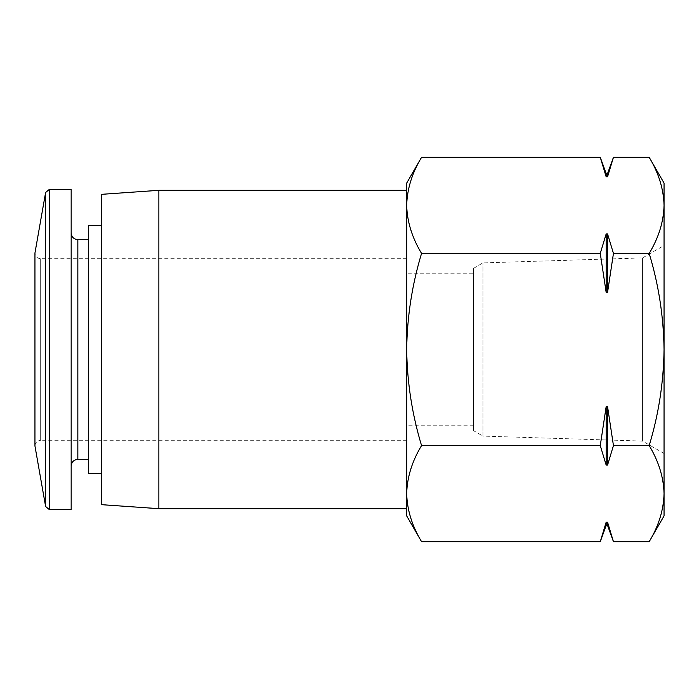 <?xml version="1.0" encoding="UTF-8"?>
<svg xmlns="http://www.w3.org/2000/svg" width="699" height="699" viewBox="0 0 699 699"><rect width="100%" height="100%" fill="white"/><g stroke="black" fill="none" stroke-linecap="round" stroke-linejoin="round"><path stroke-width="0.52" stroke-dasharray="3.5 2.62" d="M664.05 183.077L664.05 205.375C663.622 221.697 658.668 237.712 649.188 253.414C658.659 284.642 663.613 316.664 664.05 349.5C663.604 382.344 658.65 414.367 649.188 445.586C658.676 461.27 663.631 477.286 664.05 493.625C663.622 509.955 658.668 525.971 649.188 541.673M664.05 205.375L664.05 515.923M406.687 183.077L406.687 349.5C407.133 316.656 412.087 284.633 421.558 253.414C412.061 237.73 407.106 221.714 406.687 205.375L406.687 493.625C407.124 477.303 412.078 461.288 421.558 445.586C412.087 414.358 407.124 382.336 406.687 349.5L406.687 515.923M406.687 205.375C407.124 189.045 412.078 173.029 421.558 157.327M406.687 190.32L406.687 508.68M473.415 273.248L473.415 425.752L473.415 273.248L406.687 273.248M664.05 453.485L664.05 245.515L664.05 453.485L642.573 441.086L642.573 257.914L642.573 441.086L482.948 436.106L482.948 262.894L482.948 436.106L473.415 430.601L473.415 268.399L473.415 430.601M158.865 190.32L158.865 508.68M101.67 194.322L101.67 504.678M101.67 349.5L101.67 473.415L101.67 349.5M88.327 225.585L88.327 473.415M88.327 349.5L88.327 459.357L88.327 349.5M71.167 189.368L71.167 509.632M406.687 258.709L40.673 258.709C37.23 258.403 35.317 256.498 34.95 252.994L34.95 446.006C35.317 442.502 37.23 440.597 40.673 440.291L40.673 258.709L40.673 440.291L406.687 440.291L406.687 258.709L406.687 440.291M421.558 445.586L600.266 445.586L606.164 406.626L607.553 406.626L613.451 445.586L649.188 445.586M421.558 253.414L600.266 253.414L606.164 233.938L606.164 292.374L600.266 253.414M606.164 233.938L607.553 233.938L613.451 253.414L607.553 292.374L606.164 292.374M613.451 253.414L649.188 253.414M606.164 525.456L606.164 522.197L607.553 522.197L613.451 541.673M613.451 445.586L607.553 465.062L606.164 465.062L600.266 445.586M607.553 173.544L607.553 176.803L606.164 176.803L600.266 157.327M606.164 173.544L606.164 176.803M607.553 233.938L607.553 292.374M607.553 522.197L607.553 525.456M607.553 406.626L607.553 465.062M606.164 406.626L606.164 465.062M77.842 239.643L77.842 459.357M49.367 189.368L49.367 509.632M45.61 192.513L45.61 506.487M473.415 425.752L406.687 425.752M473.415 268.399L482.948 262.894L642.573 257.914L664.05 245.515"/><path stroke-width="1.05" d="M613.451 541.673L607.553 522.197L607.553 525.456L613.451 541.673L649.188 541.673C658.676 525.98 663.631 509.973 664.05 493.625C663.622 477.303 658.668 461.288 649.188 445.586C658.659 414.358 663.613 382.336 664.05 349.5C663.604 316.656 658.65 284.633 649.188 253.414C658.676 237.73 663.631 221.714 664.05 205.375C663.622 189.045 658.668 173.029 649.188 157.327C658.676 173.02 663.631 189.027 664.05 205.375L664.05 183.077L649.188 157.327L613.451 157.327L607.553 176.803L613.451 157.327L607.553 173.544L606.164 173.544L600.266 157.327L606.164 176.803L606.164 173.544M649.188 541.673L664.05 515.923L664.05 205.375M421.558 445.586C412.061 461.27 407.106 477.286 406.687 493.625L406.687 349.5C407.133 382.344 412.087 414.367 421.558 445.586L600.266 445.586L606.164 465.062L606.164 406.626L600.266 445.586M158.865 508.68L158.865 190.32L101.67 194.322L101.67 504.678L158.865 508.68L406.687 508.68L406.687 493.625L406.687 515.923L421.558 541.673C412.061 525.98 407.106 509.973 406.687 493.625C407.124 509.955 412.078 525.971 421.558 541.673L600.266 541.673L606.164 522.197L600.266 541.673L606.164 525.456L606.164 522.197L607.553 522.197M421.558 253.414C412.087 284.642 407.124 316.664 406.687 349.5L406.687 205.375C407.124 221.697 412.078 237.712 421.558 253.414L600.266 253.414L606.164 292.374L606.164 233.938L600.266 253.414M421.558 157.327C412.061 173.02 407.106 189.027 406.687 205.375L406.687 183.077L421.558 157.327L600.266 157.327M406.687 205.375L406.687 190.32L158.865 190.32M101.67 473.415L88.327 473.415L88.327 225.585L101.67 225.585M49.367 509.632L71.167 509.632L71.167 189.368L49.367 189.368L45.61 192.513L45.61 506.487L49.367 509.632L49.367 189.368M45.61 506.487L34.95 446.006L34.95 252.994L45.61 192.513M606.164 465.062L607.553 465.062L613.451 445.586L649.188 445.586M606.164 292.374L607.553 292.374L613.451 253.414L649.188 253.414M613.451 445.586L607.553 406.626L606.164 406.626M607.553 173.544L607.553 176.803L606.164 176.803M613.451 253.414L607.553 233.938L606.164 233.938M607.553 292.374L607.553 233.938M607.553 465.062L607.553 406.626M88.327 459.357L77.842 459.357L77.842 239.643C73.832 239.285 71.604 237.066 71.167 232.977M88.327 239.643L77.842 239.643M77.842 459.357C73.832 459.715 71.604 461.934 71.167 466.023M607.553 525.456L606.164 525.456"/></g></svg>
